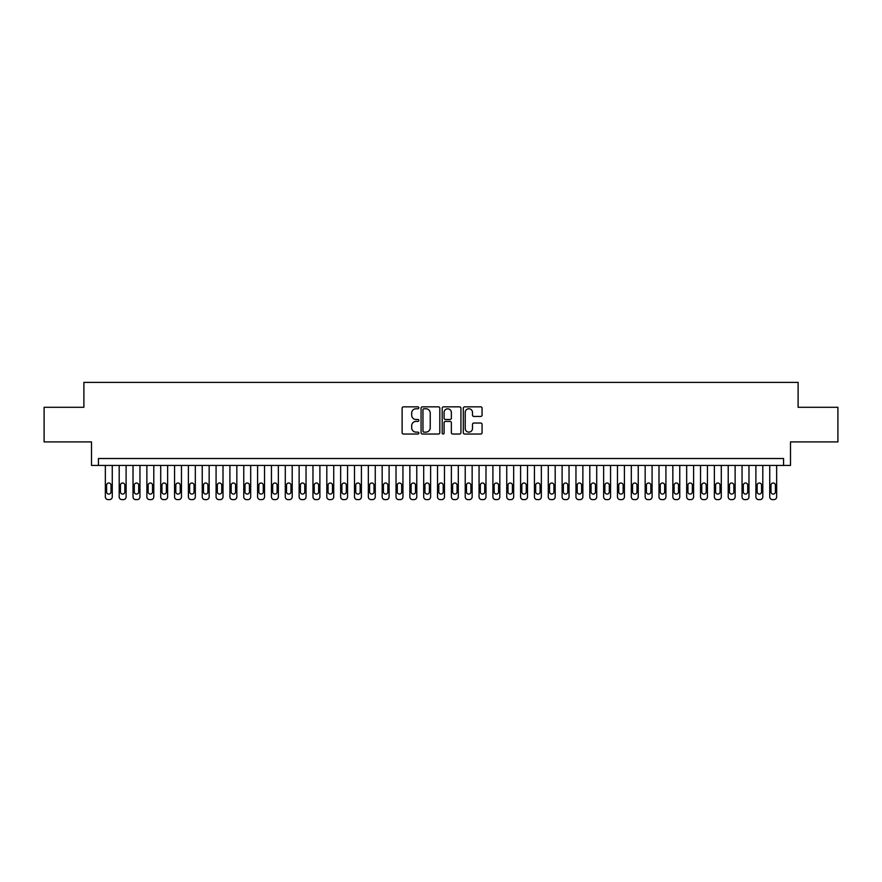 <?xml version="1.0" encoding="UTF-8"?>
<svg xmlns="http://www.w3.org/2000/svg" width="882" height="882" viewBox="0 0 882 882"><rect width="100%" height="100%" fill="white"/><g stroke="black" fill="none" stroke-linecap="round" stroke-linejoin="round"><path stroke-width="1.32" d="M418.851 407.815A0.948 0.948 0 0 0 417.903 406.856L403.471 406.856A1.356 1.356 0 0 0 402.115 408.223L402.115 432.676A1.356 1.356 0 0 0 403.471 434.032L417.903 434.032A0.948 0.948 0 0 0 418.851 433.084A0.948 0.948 0 0 0 417.903 432.125L416.039 432.125A4.344 4.344 0 0 1 411.685 427.781L411.685 425.741A4.344 4.344 0 0 1 416.039 421.398L417.903 421.398A0.948 0.948 0 0 0 418.851 420.449A0.948 0.948 0 0 0 417.903 419.49L416.039 419.49A4.344 4.344 0 0 1 411.685 415.146L411.685 413.107A4.344 4.344 0 0 1 416.039 408.763L417.903 408.763A0.948 0.948 0 0 0 418.851 407.815M480.701 416.436A1.356 1.356 0 0 0 482.068 415.08L482.068 408.223A1.356 1.356 0 0 0 480.701 406.856L464.671 406.856A1.356 1.356 0 0 0 463.315 408.223L463.315 432.676A1.356 1.356 0 0 0 464.671 434.032L480.701 434.032A1.356 1.356 0 0 0 482.068 432.676L482.068 424.385A1.356 1.356 0 0 0 480.701 423.029L473.843 423.029A1.356 1.356 0 0 0 472.487 424.385L472.487 428.498A3.638 3.638 0 0 1 468.849 432.125A3.638 3.638 0 0 1 465.222 428.498L465.222 412.401A3.638 3.638 0 0 1 468.849 408.763A3.638 3.638 0 0 1 472.487 412.401L472.487 415.08A1.356 1.356 0 0 0 473.843 416.436L480.701 416.436M783.569 465.431L790.493 465.431L790.493 441.904L837.9 441.904L837.9 407.297L798.111 407.297L798.111 382.38L83.889 382.38L83.889 407.297L44.1 407.297L44.1 441.904L91.508 441.904L91.508 465.431L783.569 465.431L783.569 458.508L98.431 458.508L98.431 465.431M439.809 408.223A1.356 1.356 0 0 0 438.453 406.856L422.423 406.856A1.356 1.356 0 0 0 421.067 408.223L421.067 432.676A1.356 1.356 0 0 0 422.423 434.032L438.453 434.032A1.356 1.356 0 0 0 439.809 432.676L439.809 408.223M443.547 406.856L459.577 406.856A1.356 1.356 0 0 1 460.933 408.223L460.933 432.676A1.356 1.356 0 0 1 459.577 434.032L452.72 434.032A1.356 1.356 0 0 1 451.363 432.676L451.363 422.754A1.356 1.356 0 0 0 449.996 421.398L445.454 421.398A1.356 1.356 0 0 0 444.087 422.754L444.087 433.084A0.948 0.948 0 0 1 443.139 434.032A0.948 0.948 0 0 1 442.191 433.084L442.191 408.223A1.356 1.356 0 0 1 443.547 406.856M423.911 408.763A0.948 0.948 0 0 0 422.963 409.711L422.963 431.177A0.948 0.948 0 0 0 423.911 432.125L425.885 432.125A4.344 4.344 0 0 0 430.229 427.781L430.229 413.107A4.344 4.344 0 0 0 425.885 408.763L423.911 408.763M451.363 412.467A3.638 3.638 0 0 0 447.725 408.829A3.638 3.638 0 0 0 444.087 412.467L444.087 418.134A1.356 1.356 0 0 0 445.454 419.49L449.996 419.49A1.356 1.356 0 0 0 451.363 418.134L451.363 412.467M112.268 465.431L112.268 496.853A2.767 2.767 90 0 1 109.5 499.62L108.111 499.62A2.767 2.767 90 0 1 105.344 496.853L105.344 465.431M111.022 491.869L111.022 485.221A2.216 2.216 90 0 0 108.806 483.005A2.216 2.216 90 0 0 106.59 485.221L106.59 491.869A2.216 2.216 90 0 0 108.806 494.085A2.216 2.216 90 0 0 111.022 491.869M126.115 465.431L126.115 496.853A2.767 2.767 90 0 1 123.337 499.62L121.959 499.62A2.767 2.767 90 0 1 119.191 496.853L119.191 465.431M124.869 491.869L124.869 485.221A2.216 2.216 90 0 0 122.653 483.005A2.216 2.216 90 0 0 120.437 485.221L120.437 491.869A2.216 2.216 90 0 0 122.653 494.085A2.216 2.216 90 0 0 124.869 491.869M139.951 465.431L139.951 496.853A2.767 2.767 90 0 1 137.184 499.62L135.795 499.62A2.767 2.767 90 0 1 133.028 496.853L133.028 465.431M138.706 491.869L138.706 485.221A2.216 2.216 90 0 0 136.489 483.005A2.216 2.216 90 0 0 134.273 485.221L134.273 491.869A2.216 2.216 90 0 0 136.489 494.085A2.216 2.216 90 0 0 138.706 491.869M153.788 465.431L153.788 496.853A2.767 2.767 90 0 1 151.02 499.62L149.642 499.62A2.767 2.767 90 0 1 146.875 496.853L146.875 465.431M152.542 491.869L152.542 485.221A2.216 2.216 90 0 0 150.337 483.005A2.216 2.216 90 0 0 148.121 485.221L148.121 491.869A2.216 2.216 90 0 0 150.337 494.085A2.216 2.216 90 0 0 152.542 491.869M167.635 465.431L167.635 496.853A2.767 2.767 90 0 1 164.868 499.62L163.479 499.62A2.767 2.767 90 0 1 160.711 496.853L160.711 465.431M166.389 491.869L166.389 485.221A2.216 2.216 90 0 0 164.173 483.005A2.216 2.216 90 0 0 161.957 485.221L161.957 491.869A2.216 2.216 90 0 0 164.173 494.085A2.216 2.216 90 0 0 166.389 491.869M181.471 465.431L181.471 496.853A2.767 2.767 90 0 1 178.704 499.62L177.326 499.62A2.767 2.767 90 0 1 174.559 496.853L174.559 465.431M180.226 491.869L180.226 485.221A2.216 2.216 90 0 0 178.01 483.005A2.216 2.216 90 0 0 175.805 485.221L175.805 491.869A2.216 2.216 90 0 0 178.01 494.085A2.216 2.216 90 0 0 180.226 491.869M195.319 465.431L195.319 496.853A2.767 2.767 90 0 1 192.552 499.62L191.162 499.62A2.767 2.767 90 0 1 188.395 496.853L188.395 465.431M194.073 491.869L194.073 485.221A2.216 2.216 90 0 0 191.857 483.005A2.216 2.216 90 0 0 189.641 485.221L189.641 491.869A2.216 2.216 90 0 0 191.857 494.085A2.216 2.216 90 0 0 194.073 491.869M209.155 465.431L209.155 496.853A2.767 2.767 90 0 1 206.388 499.62L205.01 499.62A2.767 2.767 90 0 1 202.243 496.853L202.243 465.431M207.909 491.869L207.909 485.221A2.216 2.216 90 0 0 205.693 483.005A2.216 2.216 90 0 0 203.477 485.221L203.477 491.869A2.216 2.216 90 0 0 205.693 494.085A2.216 2.216 90 0 0 207.909 491.869M223.003 465.431L223.003 496.853A2.767 2.767 90 0 1 220.235 499.62L218.846 499.62A2.767 2.767 90 0 1 216.079 496.853L216.079 465.431M221.757 491.869L221.757 485.221A2.216 2.216 90 0 0 219.541 483.005A2.216 2.216 90 0 0 217.325 485.221L217.325 491.869A2.216 2.216 90 0 0 219.541 494.085A2.216 2.216 90 0 0 221.757 491.869M236.839 465.431L236.839 496.853A2.767 2.767 90 0 1 234.072 499.62L232.683 499.62A2.767 2.767 90 0 1 229.915 496.853L229.915 465.431M235.593 491.869L235.593 485.221A2.216 2.216 90 0 0 233.377 483.005A2.216 2.216 90 0 0 231.161 485.221L231.161 491.869A2.216 2.216 90 0 0 233.377 494.085A2.216 2.216 90 0 0 235.593 491.869M250.686 465.431L250.686 496.853A2.767 2.767 90 0 1 247.908 499.62L246.53 499.62A2.767 2.767 90 0 1 243.763 496.853L243.763 465.431M249.441 491.869L249.441 485.221A2.216 2.216 90 0 0 247.225 483.005A2.216 2.216 90 0 0 245.009 485.221L245.009 491.869A2.216 2.216 90 0 0 247.225 494.085A2.216 2.216 90 0 0 249.441 491.869M264.523 465.431L264.523 496.853A2.767 2.767 90 0 1 261.756 499.62L260.366 499.62A2.767 2.767 90 0 1 257.599 496.853L257.599 465.431M263.277 491.869L263.277 485.221A2.216 2.216 90 0 0 261.061 483.005A2.216 2.216 90 0 0 258.845 485.221L258.845 491.869A2.216 2.216 90 0 0 261.061 494.085A2.216 2.216 90 0 0 263.277 491.869M278.359 465.431L278.359 496.853A2.767 2.767 90 0 1 275.592 499.62L274.214 499.62A2.767 2.767 90 0 1 271.447 496.853L271.447 465.431M277.113 491.869L277.113 485.221A2.216 2.216 90 0 0 274.908 483.005A2.216 2.216 90 0 0 272.692 485.221L272.692 491.869A2.216 2.216 90 0 0 274.908 494.085A2.216 2.216 90 0 0 277.113 491.869M292.207 465.431L292.207 496.853A2.767 2.767 90 0 1 289.439 499.62L288.05 499.62A2.767 2.767 90 0 1 285.283 496.853L285.283 465.431M290.961 491.869L290.961 485.221A2.216 2.216 90 0 0 288.745 483.005A2.216 2.216 90 0 0 286.529 485.221L286.529 491.869A2.216 2.216 90 0 0 288.745 494.085A2.216 2.216 90 0 0 290.961 491.869M306.043 465.431L306.043 496.853A2.767 2.767 90 0 1 303.276 499.62L301.898 499.62A2.767 2.767 90 0 1 299.13 496.853L299.13 465.431M304.797 491.869L304.797 485.221A2.216 2.216 90 0 0 302.592 483.005A2.216 2.216 90 0 0 300.376 485.221L300.376 491.869A2.216 2.216 90 0 0 302.592 494.085A2.216 2.216 90 0 0 304.797 491.869M319.89 465.431L319.89 496.853A2.767 2.767 90 0 1 317.123 499.62L315.734 499.62A2.767 2.767 90 0 1 312.967 496.853L312.967 465.431M318.645 491.869L318.645 485.221A2.216 2.216 90 0 0 316.429 483.005A2.216 2.216 90 0 0 314.213 485.221L314.213 491.869A2.216 2.216 90 0 0 316.429 494.085A2.216 2.216 90 0 0 318.645 491.869M333.727 465.431L333.727 496.853A2.767 2.767 90 0 1 330.959 499.62L329.581 499.62A2.767 2.767 90 0 1 326.814 496.853L326.814 465.431M332.481 491.869L332.481 485.221A2.216 2.216 90 0 0 330.265 483.005A2.216 2.216 90 0 0 328.06 485.221L328.06 491.869A2.216 2.216 90 0 0 330.265 494.085A2.216 2.216 90 0 0 332.481 491.869M347.574 465.431L347.574 496.853A2.767 2.767 90 0 1 344.807 499.62L343.418 499.62A2.767 2.767 90 0 1 340.65 496.853L340.65 465.431M346.328 491.869L346.328 485.221A2.216 2.216 90 0 0 344.112 483.005A2.216 2.216 90 0 0 341.896 485.221L341.896 491.869A2.216 2.216 90 0 0 344.112 494.085A2.216 2.216 90 0 0 346.328 491.869M361.411 465.431L361.411 496.853A2.767 2.767 90 0 1 358.643 499.62L357.265 499.62A2.767 2.767 90 0 1 354.487 496.853L354.487 465.431M360.165 491.869L360.165 485.221A2.216 2.216 90 0 0 357.949 483.005A2.216 2.216 90 0 0 355.733 485.221L355.733 491.869A2.216 2.216 90 0 0 357.949 494.085A2.216 2.216 90 0 0 360.165 491.869M375.258 465.431L375.258 496.853A2.767 2.767 90 0 1 372.491 499.62L371.102 499.62A2.767 2.767 90 0 1 368.334 496.853L368.334 465.431M374.012 491.869L374.012 485.221A2.216 2.216 90 0 0 371.796 483.005A2.216 2.216 90 0 0 369.58 485.221L369.58 491.869A2.216 2.216 90 0 0 371.796 494.085A2.216 2.216 90 0 0 374.012 491.869M389.094 465.431L389.094 496.853A2.767 2.767 90 0 1 386.327 499.62L384.938 499.62A2.767 2.767 90 0 1 382.171 496.853L382.171 465.431M387.848 491.869L387.848 485.221A2.216 2.216 90 0 0 385.632 483.005A2.216 2.216 90 0 0 383.416 485.221L383.416 491.869A2.216 2.216 90 0 0 385.632 494.085A2.216 2.216 90 0 0 387.848 491.869M402.942 465.431L402.942 496.853A2.767 2.767 90 0 1 400.163 499.62L398.785 499.62A2.767 2.767 90 0 1 396.018 496.853L396.018 465.431M401.696 491.869L401.696 485.221A2.216 2.216 90 0 0 399.48 483.005A2.216 2.216 90 0 0 397.264 485.221L397.264 491.869A2.216 2.216 90 0 0 399.48 494.085A2.216 2.216 90 0 0 401.696 491.869M416.778 465.431L416.778 496.853A2.767 2.767 90 0 1 414.011 499.62L412.622 499.62A2.767 2.767 90 0 1 409.854 496.853L409.854 465.431M415.532 491.869L415.532 485.221A2.216 2.216 90 0 0 413.316 483.005A2.216 2.216 90 0 0 411.1 485.221L411.1 491.869A2.216 2.216 90 0 0 413.316 494.085A2.216 2.216 90 0 0 415.532 491.869M430.614 465.431L430.614 496.853A2.767 2.767 90 0 1 427.847 499.62L426.469 499.62A2.767 2.767 90 0 1 423.702 496.853L423.702 465.431M429.369 491.869L429.369 485.221A2.216 2.216 90 0 0 427.164 483.005A2.216 2.216 90 0 0 424.948 485.221L424.948 491.869A2.216 2.216 90 0 0 427.164 494.085A2.216 2.216 90 0 0 429.369 491.869M444.462 465.431L444.462 496.853A2.767 2.767 90 0 1 441.695 499.62L440.305 499.62A2.767 2.767 90 0 1 437.538 496.853L437.538 465.431M443.216 491.869L443.216 485.221A2.216 2.216 90 0 0 441 483.005A2.216 2.216 90 0 0 438.784 485.221L438.784 491.869A2.216 2.216 90 0 0 441 494.085A2.216 2.216 90 0 0 443.216 491.869M458.298 465.431L458.298 496.853A2.767 2.767 90 0 1 455.531 499.62L454.153 499.62A2.767 2.767 90 0 1 451.386 496.853L451.386 465.431M457.052 491.869L457.052 485.221A2.216 2.216 90 0 0 454.836 483.005A2.216 2.216 90 0 0 452.631 485.221L452.631 491.869A2.216 2.216 90 0 0 454.836 494.085A2.216 2.216 90 0 0 457.052 491.869M472.146 465.431L472.146 496.853A2.767 2.767 90 0 1 469.378 499.62L467.989 499.62A2.767 2.767 90 0 1 465.222 496.853L465.222 465.431M470.9 491.869L470.9 485.221A2.216 2.216 90 0 0 468.684 483.005A2.216 2.216 90 0 0 466.468 485.221L466.468 491.869A2.216 2.216 90 0 0 468.684 494.085A2.216 2.216 90 0 0 470.9 491.869M485.982 465.431L485.982 496.853A2.767 2.767 90 0 1 483.215 499.62L481.837 499.62A2.767 2.767 90 0 1 479.058 496.853L479.058 465.431M484.736 491.869L484.736 485.221A2.216 2.216 90 0 0 482.52 483.005A2.216 2.216 90 0 0 480.304 485.221L480.304 491.869A2.216 2.216 90 0 0 482.52 494.085A2.216 2.216 90 0 0 484.736 491.869M499.829 465.431L499.829 496.853A2.767 2.767 90 0 1 497.062 499.62L495.673 499.62A2.767 2.767 90 0 1 492.906 496.853L492.906 465.431M498.584 491.869L498.584 485.221A2.216 2.216 90 0 0 496.368 483.005A2.216 2.216 90 0 0 494.152 485.221L494.152 491.869A2.216 2.216 90 0 0 496.368 494.085A2.216 2.216 90 0 0 498.584 491.869M513.666 465.431L513.666 496.853A2.767 2.767 90 0 1 510.899 499.62L509.509 499.62A2.767 2.767 90 0 1 506.742 496.853L506.742 465.431M512.42 491.869L512.42 485.221A2.216 2.216 90 0 0 510.204 483.005A2.216 2.216 90 0 0 507.988 485.221L507.988 491.869A2.216 2.216 90 0 0 510.204 494.085A2.216 2.216 90 0 0 512.42 491.869M527.513 465.431L527.513 496.853A2.767 2.767 90 0 1 524.735 499.62L523.357 499.62A2.767 2.767 90 0 1 520.589 496.853L520.589 465.431M526.267 491.869L526.267 485.221A2.216 2.216 90 0 0 524.051 483.005A2.216 2.216 90 0 0 521.835 485.221L521.835 491.869A2.216 2.216 90 0 0 524.051 494.085A2.216 2.216 90 0 0 526.267 491.869M541.35 465.431L541.35 496.853A2.767 2.767 90 0 1 538.582 499.62L537.193 499.62A2.767 2.767 90 0 1 534.426 496.853L534.426 465.431M540.104 491.869L540.104 485.221A2.216 2.216 90 0 0 537.888 483.005A2.216 2.216 90 0 0 535.672 485.221L535.672 491.869A2.216 2.216 90 0 0 537.888 494.085A2.216 2.216 90 0 0 540.104 491.869M555.186 465.431L555.186 496.853A2.767 2.767 90 0 1 552.419 499.62L551.041 499.62A2.767 2.767 90 0 1 548.273 496.853L548.273 465.431M553.94 491.869L553.94 485.221A2.216 2.216 90 0 0 551.735 483.005A2.216 2.216 90 0 0 549.519 485.221L549.519 491.869A2.216 2.216 90 0 0 551.735 494.085A2.216 2.216 90 0 0 553.94 491.869M569.033 465.431L569.033 496.853A2.767 2.767 90 0 1 566.266 499.62L564.877 499.62A2.767 2.767 90 0 1 562.11 496.853L562.11 465.431M567.788 491.869L567.788 485.221A2.216 2.216 90 0 0 565.571 483.005A2.216 2.216 90 0 0 563.355 485.221L563.355 491.869A2.216 2.216 90 0 0 565.571 494.085A2.216 2.216 90 0 0 567.788 491.869M582.87 465.431L582.87 496.853A2.767 2.767 90 0 1 580.102 499.62L578.724 499.62A2.767 2.767 90 0 1 575.957 496.853L575.957 465.431M581.624 491.869L581.624 485.221A2.216 2.216 90 0 0 579.408 483.005A2.216 2.216 90 0 0 577.203 485.221L577.203 491.869A2.216 2.216 90 0 0 579.408 494.085A2.216 2.216 90 0 0 581.624 491.869M596.717 465.431L596.717 496.853A2.767 2.767 90 0 1 593.95 499.62L592.561 499.62A2.767 2.767 90 0 1 589.793 496.853L589.793 465.431M595.471 491.869L595.471 485.221A2.216 2.216 90 0 0 593.255 483.005A2.216 2.216 90 0 0 591.039 485.221L591.039 491.869A2.216 2.216 90 0 0 593.255 494.085A2.216 2.216 90 0 0 595.471 491.869M610.553 465.431L610.553 496.853A2.767 2.767 90 0 1 607.786 499.62L606.408 499.62A2.767 2.767 90 0 1 603.641 496.853L603.641 465.431M609.308 491.869L609.308 485.221A2.216 2.216 90 0 0 607.092 483.005A2.216 2.216 90 0 0 604.887 485.221L604.887 491.869A2.216 2.216 90 0 0 607.092 494.085A2.216 2.216 90 0 0 609.308 491.869M624.401 465.431L624.401 496.853A2.767 2.767 90 0 1 621.634 499.62L620.244 499.62A2.767 2.767 90 0 1 617.477 496.853L617.477 465.431M623.155 491.869L623.155 485.221A2.216 2.216 90 0 0 620.939 483.005A2.216 2.216 90 0 0 618.723 485.221L618.723 491.869A2.216 2.216 90 0 0 620.939 494.085A2.216 2.216 90 0 0 623.155 491.869M638.237 465.431L638.237 496.853A2.767 2.767 90 0 1 635.47 499.62L634.092 499.62A2.767 2.767 90 0 1 631.314 496.853L631.314 465.431M636.991 491.869L636.991 485.221A2.216 2.216 90 0 0 634.775 483.005A2.216 2.216 90 0 0 632.559 485.221L632.559 491.869A2.216 2.216 90 0 0 634.775 494.085A2.216 2.216 90 0 0 636.991 491.869M652.085 465.431L652.085 496.853A2.767 2.767 90 0 1 649.317 499.62L647.928 499.62A2.767 2.767 90 0 1 645.161 496.853L645.161 465.431M650.839 491.869L650.839 485.221A2.216 2.216 90 0 0 648.623 483.005A2.216 2.216 90 0 0 646.407 485.221L646.407 491.869A2.216 2.216 90 0 0 648.623 494.085A2.216 2.216 90 0 0 650.839 491.869M665.921 465.431L665.921 496.853A2.767 2.767 90 0 1 663.154 499.62L661.765 499.62A2.767 2.767 90 0 1 658.997 496.853L658.997 465.431M664.675 491.869L664.675 485.221A2.216 2.216 90 0 0 662.459 483.005A2.216 2.216 90 0 0 660.243 485.221L660.243 491.869A2.216 2.216 90 0 0 662.459 494.085A2.216 2.216 90 0 0 664.675 491.869M679.757 465.431L679.757 496.853A2.767 2.767 90 0 1 676.99 499.62L675.612 499.62A2.767 2.767 90 0 1 672.845 496.853L672.845 465.431M678.523 491.869L678.523 485.221A2.216 2.216 90 0 0 676.307 483.005A2.216 2.216 90 0 0 674.091 485.221L674.091 491.869A2.216 2.216 90 0 0 676.307 494.085A2.216 2.216 90 0 0 678.523 491.869M693.605 465.431L693.605 496.853A2.767 2.767 90 0 1 690.838 499.62L689.448 499.62A2.767 2.767 90 0 1 686.681 496.853L686.681 465.431M692.359 491.869L692.359 485.221A2.216 2.216 90 0 0 690.143 483.005A2.216 2.216 90 0 0 687.927 485.221L687.927 491.869A2.216 2.216 90 0 0 690.143 494.085A2.216 2.216 90 0 0 692.359 491.869M707.441 465.431L707.441 496.853A2.767 2.767 90 0 1 704.674 499.62L703.296 499.62A2.767 2.767 90 0 1 700.529 496.853L700.529 465.431M706.195 491.869L706.195 485.221A2.216 2.216 90 0 0 703.99 483.005A2.216 2.216 90 0 0 701.774 485.221L701.774 491.869A2.216 2.216 90 0 0 703.99 494.085A2.216 2.216 90 0 0 706.195 491.869M721.289 465.431L721.289 496.853A2.767 2.767 90 0 1 718.521 499.62L717.132 499.62A2.767 2.767 90 0 1 714.365 496.853L714.365 465.431M720.043 491.869L720.043 485.221A2.216 2.216 90 0 0 717.827 483.005A2.216 2.216 90 0 0 715.611 485.221L715.611 491.869A2.216 2.216 90 0 0 717.827 494.085A2.216 2.216 90 0 0 720.043 491.869M735.125 465.431L735.125 496.853A2.767 2.767 90 0 1 732.358 499.62L730.98 499.62A2.767 2.767 90 0 1 728.212 496.853L728.212 465.431M733.879 491.869L733.879 485.221A2.216 2.216 90 0 0 731.663 483.005A2.216 2.216 90 0 0 729.458 485.221L729.458 491.869A2.216 2.216 90 0 0 731.663 494.085A2.216 2.216 90 0 0 733.879 491.869M748.972 465.431L748.972 496.853A2.767 2.767 90 0 1 746.205 499.62L744.816 499.62A2.767 2.767 90 0 1 742.049 496.853L742.049 465.431M747.727 491.869L747.727 485.221A2.216 2.216 90 0 0 745.511 483.005A2.216 2.216 90 0 0 743.294 485.221L743.294 491.869A2.216 2.216 90 0 0 745.511 494.085A2.216 2.216 90 0 0 747.727 491.869M762.809 465.431L762.809 496.853A2.767 2.767 90 0 1 760.041 499.62L758.663 499.62A2.767 2.767 90 0 1 755.885 496.853L755.885 465.431M761.563 491.869L761.563 485.221A2.216 2.216 90 0 0 759.347 483.005A2.216 2.216 90 0 0 757.131 485.221L757.131 491.869A2.216 2.216 90 0 0 759.347 494.085A2.216 2.216 90 0 0 761.563 491.869M776.656 465.431L776.656 496.853A2.767 2.767 90 0 1 773.889 499.62L772.5 499.62A2.767 2.767 90 0 1 769.732 496.853L769.732 465.431M775.41 491.869L775.41 485.221A2.216 2.216 90 0 0 773.194 483.005A2.216 2.216 90 0 0 770.978 485.221L770.978 491.869A2.216 2.216 90 0 0 773.194 494.085A2.216 2.216 90 0 0 775.41 491.869"/></g></svg>
